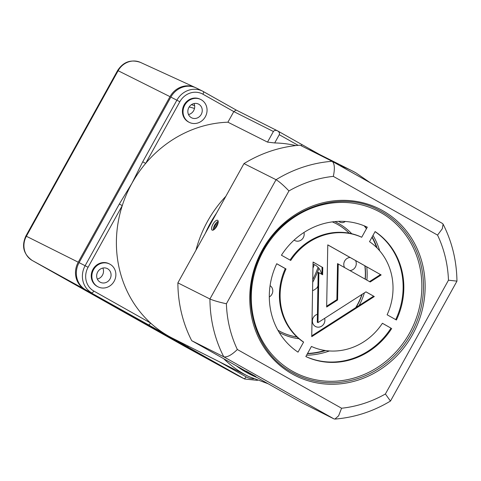 <?xml version="1.0" encoding="UTF-8"?>
<svg xmlns="http://www.w3.org/2000/svg" width="481" height="481" viewBox="0 0 481 481"><rect width="100%" height="100%" fill="white"/><g stroke="black" fill="none" stroke-linecap="round" stroke-linejoin="round"><path stroke-width="0.72" d="M223.707 358.712A115.109 106.271 -63.3 0 0 244.324 374.2A115.109 106.271 -63.3 0 0 248.418 376.376L172.799 338.359A115.109 106.271 -63.3 0 1 168.705 336.183L148.413 324.801A2.555 0.98 -60.6 0 0 150.535 323.004A115.109 106.271 116.7 0 0 168.705 336.183L187.241 346.675A2.555 0.98 119.4 0 0 188.378 346.194M317.929 286.177A115.109 106.271 -63.3 0 1 317.105 287.686M102.856 268.043A7.672 7.083 -63.3 0 1 102.483 275.126A7.672 7.083 -63.3 0 1 97.318 279.052M97.691 271.969A7.672 7.083 116.7 0 0 100.415 282.305A7.672 7.083 116.7 0 0 110.035 278.926A7.672 7.083 116.7 0 0 107.311 268.59A7.672 7.083 116.7 0 0 97.691 271.969M109.608 264.021L108.995 263.708A12.789 11.809 116.7 0 0 92.959 269.342A12.789 11.809 116.7 0 0 97.505 286.562L98.118 286.874A12.789 11.809 116.7 0 0 114.153 281.241A12.789 11.809 116.7 0 0 109.608 264.021A12.789 11.809 116.7 0 0 93.573 269.649A12.789 11.809 116.7 0 0 98.118 286.874M194.035 103.547A7.672 7.083 -63.3 0 1 193.669 110.624A7.672 7.083 -63.3 0 1 188.504 114.55M188.877 107.467A7.672 7.083 116.7 0 0 191.6 117.803A7.672 7.083 116.7 0 0 201.22 114.424A7.672 7.083 116.7 0 0 198.497 104.088A7.672 7.083 116.7 0 0 188.877 107.467M200.793 99.519L200.18 99.212A12.789 11.809 116.7 0 0 184.145 104.84A12.789 11.809 116.7 0 0 188.69 122.066L189.304 122.372A12.789 11.809 116.7 0 0 205.339 116.745A12.789 11.809 116.7 0 0 200.793 99.519A12.789 11.809 116.7 0 0 184.758 105.147A12.789 11.809 116.7 0 0 189.304 122.372M218.218 222.084L215.103 225.445L213.925 229.69M217.839 223.863A4.221 1.623 -60.6 0 0 216.203 226.046A4.221 1.623 -60.6 0 0 215.254 228.445M335.666 223.412A60.75 56.085 -63.3 0 1 337.74 224.519A60.75 56.085 -63.3 0 1 349.11 233.183M269.3 296.963A6.65 6.139 116.7 0 0 271.897 294.294A6.65 6.139 116.7 0 0 270.075 285.648M317.424 314.303A6.65 6.139 116.7 0 0 313.287 317.616A6.65 6.139 116.7 0 0 315.65 326.575A6.65 6.139 116.7 0 0 323.99 323.647A6.65 6.139 116.7 0 0 324.627 318.362M350.066 257.467A6.65 6.139 116.7 0 0 344.679 260.991A6.65 6.139 116.7 0 0 344.558 267.532M349.915 270.55A6.65 6.139 116.7 0 0 355.381 267.021A6.65 6.139 116.7 0 0 355.531 260.546M294.125 240.091A6.65 6.139 116.7 0 0 294.949 240.596A6.65 6.139 116.7 0 0 303.289 237.668A6.65 6.139 116.7 0 0 303.95 232.479M312.554 290.71A14.322 13.227 116.7 0 0 317.917 286.832M321.506 274.14A14.322 13.227 116.7 0 0 315.229 265.115A14.322 13.227 116.7 0 0 313.029 264.147M364.826 265.783A60.75 56.085 -63.3 0 1 365.121 279.118M361.904 294.462A60.75 56.085 -63.3 0 1 355.712 307.666M296.951 336.928A60.75 56.085 -63.3 0 1 281.151 331.992M338.901 221.344A5.183 4.78 116.7 0 0 345.262 221.464M364.147 225.793A76.738 70.845 -63.3 0 1 366.456 228.685M371.981 237.229A76.738 70.845 -63.3 0 1 376.593 247.499M324.837 350.451A76.738 70.845 -63.3 0 1 307.551 353.463M295.797 145.581A115.109 106.271 116.7 0 0 274.699 142.953L267.514 142.111L227.91 122.198A115.109 106.271 116.7 0 0 145.659 163.402A115.109 106.271 116.7 0 0 131.902 183.345A115.109 106.271 116.7 0 0 122.264 205.603L119.33 204.004L131.902 183.345L142.725 161.796L176.906 100.138A20.467 18.891 -63.3 0 1 202.561 91.131L196.501 88.083A20.467 18.891 116.7 0 0 170.845 97.09L79.088 262.62A20.467 18.891 116.7 0 0 85.63 289.79L237.903 375.589A20.467 18.891 116.7 0 0 238.63 375.98L244.691 379.028A20.467 18.891 -63.3 0 1 243.963 378.637L187.241 346.675M227.91 122.198L233.79 111.586L236.207 110.065L277.315 130.736M79.088 262.62L88.083 267.268L122.264 205.603A115.109 106.271 116.7 0 0 150.535 323.004L93.807 291.041A2.555 0.98 119.4 0 1 91.691 292.839A20.467 18.891 -63.3 0 1 85.149 265.668L119.33 204.004M317.929 285.967L317.238 287.416M142.725 161.796L145.659 163.402L179.84 101.738A17.905 16.528 116.7 0 1 202.922 94.198L233.79 111.586L273.4 131.499C274.332 130.255 275.727 130.044 277.573 130.868L236.189 110.053M339.857 165.638A115.109 106.271 -63.3 0 1 351.827 170.695L317.574 153.475A115.109 106.271 116.7 0 0 309.042 149.681M301.485 145.881A2.555 0.98 -60.6 0 0 301.389 144.282L319.516 154.449M277.681 130.922L301.377 144.276A2.555 0.98 -60.6 0 0 301.377 144.276L277.573 130.868C279.269 131.974 279.834 133.255 279.269 134.704L274.699 142.953M267.514 142.111L273.4 131.499M318.073 267.322A106.157 98.004 -63.3 0 1 312.752 279.701M318.933 268.314A108.459 100.126 -63.3 0 1 312.704 282.293M314.261 264.622A101.293 93.518 -63.3 0 1 312.957 268.17M237.578 375.408A20.43 18.861 -63.3 0 1 237.211 375.21A20.43 18.861 -63.3 0 1 237.043 375.12L84.77 289.321A20.43 18.861 116.7 0 1 78.241 262.193L169.997 96.663A20.43 18.861 116.7 0 1 195.033 87.398A20.43 18.861 116.7 0 1 195.478 87.608M191.384 104.696A103.595 95.641 -63.3 0 1 194.643 105.688M217.61 220.298A5.628 2.158 119.4 0 1 217.646 220.316A5.628 2.158 119.4 0 1 216.793 226.232A5.628 2.158 119.4 0 1 212.157 230.14A5.628 2.158 119.4 0 1 212.121 230.122A5.628 2.158 119.4 0 1 212.975 224.2A5.628 2.158 119.4 0 1 217.61 220.298M246.236 371.17L255.688 376.449L246.236 371.17M365.939 291.877L374.308 296.549L365.975 291.853L317.983 322.619L318.879 272.655L322.631 274.771L322.757 267.502L313.065 262.085M322.757 267.502L313.071 262.043L311.736 336.664L374.308 296.549M311.748 335.846L373.605 296.194M321.927 274.374L322.06 267.153M317.983 322.619L317.286 322.264L318.175 272.306L318.879 272.655M387.121 314.772A60.113 55.495 116.7 0 0 369.522 241.666L375.114 231.577A71.621 66.125 116.7 0 1 396.404 320.003L387.121 314.772M395.719 319.618A71.621 66.125 116.7 0 0 375.066 231.662M367.298 227.17A71.621 66.125 116.7 0 0 281.439 255.225L290.728 260.455A60.113 55.495 116.7 0 1 361.7 237.265L367.298 227.17M290.043 260.071A60.113 55.495 116.7 0 1 360.997 236.911L361.7 237.265M285.311 268.602L286.015 268.951A60.113 55.495 116.7 0 0 303.613 342.057L302.91 341.702A60.113 55.495 116.7 0 1 285.311 268.602L276.713 263.756M286.015 268.951L276.731 263.72A71.621 66.125 116.7 0 0 298.022 352.146L303.613 342.057M305.85 356.529A71.621 66.125 116.7 0 0 390.993 328.144L382.413 323.268A60.113 55.495 116.7 0 1 311.435 346.458L305.838 356.553A71.621 66.125 116.7 0 0 391.696 328.499M390.993 328.144L382.395 323.298M326.677 306.205L336.886 299.663L337.59 300.012L326.665 307.016L327.777 244.865L381.162 274.946L327.771 244.907M336.886 299.663L337.53 263.612L370.196 281.98L381.162 274.946M369.528 281.601L380.459 274.591M337.59 300.012L338.233 263.967M333.321 176.371A118.308 109.223 116.7 0 0 288.937 190.939L226.401 303.764A118.308 109.223 116.7 0 0 237.349 349.507C231.608 355.074 227.08 357.509 223.773 356.806L191.721 340.686L301.906 402.777L333.964 418.891L334.902 419.077L338.606 415.825L341.576 408.237A118.308 109.223 116.7 0 0 385.401 393.981L448.472 280.207A118.308 109.223 116.7 0 0 437.548 235.101L333.321 176.371C334.998 168.542 334.608 163.522 332.149 161.297L300.09 145.184A131.097 121.026 -63.3 0 0 243.987 163.594L276.046 179.708A131.097 121.026 -63.3 0 1 332.149 161.297L442.412 223.431L443.097 224.134L442.286 228.788L437.548 235.101M226.401 303.764C218.933 302.134 213.444 300.541 209.932 298.984L177.874 282.864L243.987 163.594M288.937 190.939C283.64 185.401 279.341 181.656 276.046 179.708L209.932 298.984A131.097 121.026 -63.3 0 0 223.773 356.806L333.964 418.891M191.721 340.686A131.097 121.026 -63.3 0 1 177.874 282.864M218.194 221.272A5.628 2.158 -60.6 0 0 214.646 225.084A5.628 2.158 -60.6 0 0 213.221 230.092M332.305 161.388L442.412 223.431M443.097 224.134C452.05 241.781 456.667 260.78 456.95 281.132L448.472 280.207M334.902 419.077C354.557 417.52 373.076 411.514 390.458 401.058L385.401 393.981M236.261 365.782A112.548 103.908 116.7 0 0 246.44 372.402A112.548 103.908 116.7 0 0 257.371 377.681M373.003 235.383A78.018 72.024 -63.3 0 1 379.737 250.884M329.425 350.956A78.018 72.024 -63.3 0 1 306.577 355.225M307.419 353.709A76.738 70.845 116.7 0 0 325.619 350.565M377.152 248.058A76.738 70.845 116.7 0 0 372.144 236.941M366.57 228.475A76.738 70.845 116.7 0 0 364.532 225.95M334.818 221.603A62.031 57.269 -63.3 0 1 338.973 223.707A62.031 57.269 -63.3 0 1 351.725 233.736M366.756 266.871A62.031 57.269 -63.3 0 1 366.877 280.104M364.37 292.881A62.031 57.269 -63.3 0 1 359.127 305.477M298.954 338.696A62.031 57.269 -63.3 0 1 279.13 332.365M279.028 330.868A60.75 56.085 116.7 0 0 281.175 332.01A60.75 56.085 116.7 0 0 297.03 337.007M356.084 307.425A60.75 56.085 116.7 0 0 362.169 294.294M365.295 279.214A60.75 56.085 116.7 0 0 365.001 265.885M349.218 233.201A60.75 56.085 116.7 0 0 337.915 224.603A60.75 56.085 116.7 0 0 335.756 223.455L332.323 221.885M216.504 213.173A112.548 103.908 116.7 0 0 205.357 233.285M195.953 250.246A115.109 106.271 -63.3 0 1 225.866 196.296M370.496 182.906L355.934 172.883L351.827 170.695A115.109 106.271 -63.3 0 1 355.916 172.877M179.84 101.738L170.845 97.09M236.171 110.047L202.561 91.131A20.467 18.891 -63.3 0 1 203.289 91.516A2.555 0.98 119.4 0 1 203.301 91.522A2.555 0.98 119.4 0 1 202.922 94.198M148.413 324.801L85.63 289.79M88.083 267.268A17.905 16.528 116.7 0 0 93.807 291.041M219.095 361.64L246.08 376.845A2.555 0.98 119.4 0 1 243.963 378.637L237.903 375.589M246.08 376.845A17.905 16.528 116.7 0 0 253.649 378.824M203.319 91.534L236.165 110.041M298.154 145.34L279.269 134.704M169.997 96.663L117.635 70.473C123.34 61.796 130.964 59.115 140.506 62.422A18.248 16.847 116.7 0 0 118.14 70.701L26.383 236.231A18.248 16.847 116.7 0 0 32.215 260.461L184.488 346.26L237.043 375.12M84.77 289.321L32.215 260.461A7.672 2.946 119.4 0 1 32.203 260.455L184.482 346.254A7.672 2.946 119.4 0 1 184.482 346.254A18.248 16.847 116.7 0 0 184.638 346.344A18.248 16.847 116.7 0 0 184.788 346.422M117.635 70.473L25.878 236.009L78.241 262.193M237.211 375.21L184.482 346.254A7.672 2.946 119.4 0 1 184.47 346.248M189.183 106.95A101.04 93.278 -63.3 0 1 194.492 108.478M381.643 211.556A92.087 85.017 116.7 0 0 378.373 209.812C338.432 188.299 282.179 209.433 261.117 253.992C238.738 296.2 253.505 352.044 292.376 372.619A92.087 85.017 116.7 0 0 295.641 374.356A92.087 85.017 116.7 0 0 412.043 332.058A92.087 85.017 116.7 0 0 381.643 211.556M292.189 373.953A93.362 86.195 -63.3 0 1 262.337 249.982A93.362 86.195 -63.3 0 1 382.702 210.654A93.362 86.195 -63.3 0 1 412.554 334.626A93.362 86.195 -63.3 0 1 292.189 373.953M292.55 371.272A90.807 83.832 116.7 0 0 409.62 333.02A90.807 83.832 116.7 0 0 380.585 212.452A90.807 83.832 116.7 0 0 263.516 250.703A90.807 83.832 116.7 0 0 292.55 371.272M237.349 349.507L341.576 408.237M248.418 376.376L268.236 383.802M281.175 332.01L277.868 330.194M244.691 379.028L257.431 380.357M319.522 154.455L301.389 144.282M140.506 62.422L195.033 87.398M25.878 236.009C21.38 246.074 23.491 254.227 32.203 260.455M292.376 372.619L295.641 374.356L292.364 372.607M390.53 400.992L456.938 281.181"/></g></svg>
